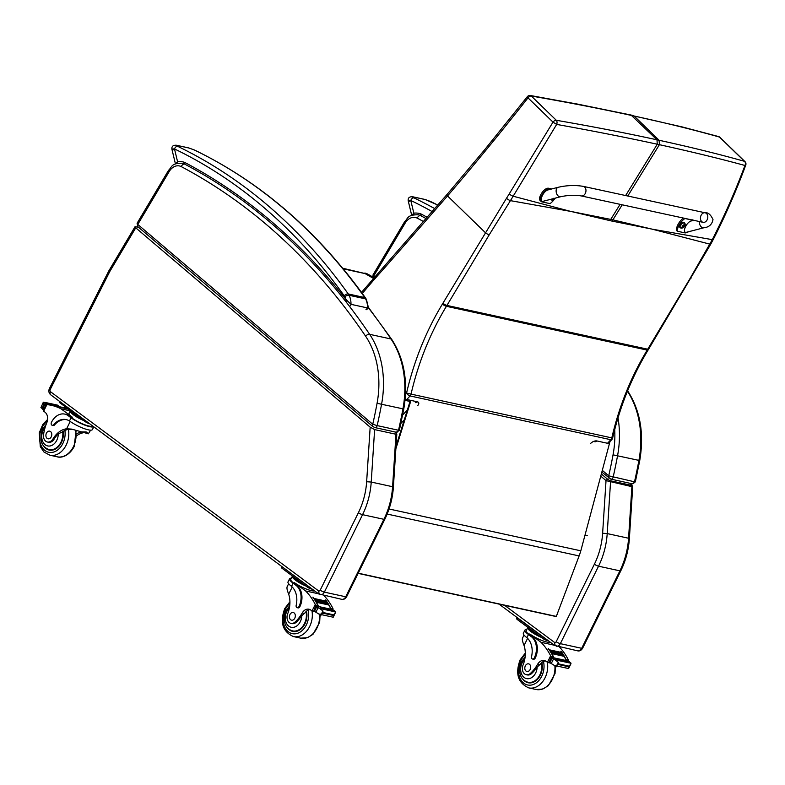 <?xml version="1.0" encoding="UTF-8"?>
<svg xmlns="http://www.w3.org/2000/svg" width="785" height="785" viewBox="0 0 785 785"><rect width="100%" height="100%" fill="white"/><g stroke="black" fill="none" stroke-linecap="round" stroke-linejoin="round"><path stroke-width="1.18" d="M651.187 228.955L612.133 221.115A129.898 96.3 102.3 0 1 612.879 219.869L652.217 229.171L712.289 239.651C724.653 215.424 735.535 190.706 744.945 165.478A3.258 1.07 20.8 0 0 745.75 165.115A3.258 3.258 0 0 0 744.975 161.622L719.963 137.355A3.258 1.982 134.1 0 0 719.502 137.071C693.734 129.829 665.278 122.803 634.123 116.013L682.145 126.915L718.599 136.57M744.975 161.622A3.258 1.982 -45.9 0 0 744.504 161.327A3.258 2.669 106.2 0 1 744.945 165.478C719.099 158.452 690.584 151.525 659.4 144.685L659.125 140.28C690.3 147.07 718.756 154.086 744.504 161.327L719.502 137.071A3.258 2.679 106.1 0 0 718.599 136.561A3.258 2.679 106.1 0 0 718.501 136.541M594.745 441.729A3.258 2.414 -77.7 0 0 596.836 440.944L607.521 443.28A3.258 1.374 43.3 0 0 608.493 443.103L611.839 439.561A3.258 1.374 -136.7 0 1 610.858 439.728A3.258 2.414 -77.7 0 0 611.809 437.893L612.634 438.059C620.052 406.188 631.886 376.829 648.125 349.982A3.258 0.922 -148.7 0 1 647.193 350.1A130.29 96.594 -77.7 0 0 647.723 349.217L690.015 278.577L712.289 239.651A3.258 0.952 -153 0 0 713.261 239.454C725.791 215.09 737.674 187.164 745.75 165.115M571.657 211.607L609.994 220.644A129.898 96.3 102.3 0 1 610.75 219.407L570.626 211.381L513.164 196.221L556.663 124.413L553.003 122.126L509.19 193.944A127.396 83.73 110.1 0 1 506.502 198.262L442.956 303.187A127.033 94.171 102.3 0 1 442.436 304.04A233.901 173.397 -77.7 0 0 406.561 393.069L405.511 394.188M625.635 195.553L657.261 144.224L656.986 139.808C625.773 132.999 592.204 126.483 556.3 120.282A3.258 2.119 99.4 0 1 556.663 124.413C592.459 130.83 625.998 137.434 657.261 144.224L659.4 144.685L627.774 196.014M631.062 115.042L578.192 104.228L530.405 95.515A3.258 2.11 99.5 0 1 531.288 96.025C567.221 102.236 600.79 108.742 631.984 115.552L634.123 116.013L659.125 140.28L656.986 139.808L631.032 115.042L633.191 115.513M415.343 402.597A3.258 2.414 -77.7 0 0 417.424 401.822L406.748 399.486A3.258 1.374 -136.7 0 1 405.188 398.731M411.046 394.109L406.561 393.069A3.258 1.374 43.3 0 0 410.094 395.944A3.258 2.414 -77.7 0 0 411.046 394.109A230.643 170.983 102.3 0 1 446.42 306.307L647.193 350.1A230.643 170.983 102.3 0 0 611.809 437.893L411.046 394.109M648.125 349.982L648.655 349.109A3.258 0.903 -149.1 0 1 647.723 349.217L446.95 305.434L489.241 234.793A3.258 0.903 30.9 0 1 485.248 232.537L447.528 195.946C474.16 164.919 500.987 132.223 528.001 97.87A3.258 0.638 -141.1 0 1 527.334 96.683L484.708 149.69L447.195 194.287A3.258 1.295 -139.2 0 1 447.214 194.258M489.241 234.793L513.164 196.221A3.258 0.687 31.1 0 1 509.19 193.944M358.225 573.197L556.32 616.402L579.114 555.927A52.114 38.632 -77.7 0 0 580.812 550.815L610.004 441.504M396.023 446.263L410.388 400.281M410.977 400.409L395.856 448.824M631.434 485.336L610.082 480.685L607.855 479.458A1.629 1.02 130.4 0 0 606.03 480.616L631.905 486.661L632.72 486.729L631.64 484.728A1.629 1.02 130.4 0 0 631.64 484.728A1.629 1.02 130.4 0 0 631.346 484.59L631.434 485.336A1.629 1.207 102.3 0 1 631.905 486.661L628.569 538.245L629.374 538.588L632.72 486.739M631.689 484.777A1.629 1.02 130.4 0 0 631.65 484.728L629.933 483.275M504.627 605.333L554.485 642.375L555.211 645.692L554.681 645.456L577.632 650.843C579.595 651.285 581.243 650.422 582.607 648.263A3.258 0.697 26.2 0 1 581.705 648.312A4.887 3.621 102.3 0 1 577.632 650.843M608.787 478.075A2.443 1.521 -49.6 0 1 608.738 478.036A2.443 1.521 -49.6 0 1 608.718 475.818L602.311 470.372M374.779 276.85L373.748 275.967A2.443 1.521 130.4 0 0 373.385 277.34M373.071 274.799L404.501 221.919A3.258 0.893 -149.3 0 0 405.158 223.117L373.748 275.967L373.071 274.799L372.924 277.066M634.349 481.411L634.496 481.804A2.443 1.815 102.3 0 1 632.21 483.776L610.858 479.115A2.443 1.815 102.3 0 1 610.848 479.115A2.443 1.815 102.3 0 1 610.73 479.085M627.441 391.224A84.692 62.78 102.3 0 1 638.921 460.344A408.406 302.765 -77.7 0 1 634.496 481.804L608.718 475.818A405.148 300.351 102.3 0 0 613.046 454.839L639.736 460.56L635.34 481.892L632.21 483.766M421.064 215.728L421.054 213.981L420.505 215.59M409.682 201.274C407.484 200.656 407.847 200.391 410.781 200.469A3.258 2.149 -64.3 0 1 414.009 197.898C412.361 197.104 412.066 196.78 413.116 196.917L425.401 199.596L430.563 201.5A695.432 515.549 102.3 0 1 437.745 205.052M427.089 217.229A785 581.95 -77.7 0 0 421.054 213.981A27.603 20.469 -77.7 0 0 413.832 213.157A3.258 2.119 83.1 0 0 414.048 214.707M431.171 201.794A3.258 2.149 115.7 0 0 430.887 201.617L430.887 201.617A3.258 2.149 115.7 0 0 430.563 201.5M408.19 200.744L408.19 200.734C407.896 197.859 409.407 196.544 412.743 196.79A3.258 2.414 102.3 0 1 413.116 196.917M432.074 211.528A692.174 513.135 102.3 0 0 410.781 200.469L413.832 213.157L411.752 215.375M394.826 431.917L396.817 434.066L395.983 434.252L374.622 429.601L370.167 427.168L135.756 227.827L135.03 226.718L138.435 227.179M135.756 227.827L110.096 271.002A13.031 9.655 -77.7 0 0 109.566 271.963L50.201 389.527A1.629 1.207 -77.7 0 0 50.495 391.715L318.504 590.84L319.23 594.166L318.7 593.921L341.652 599.308C343.604 599.76 345.263 598.896 346.627 596.728A3.258 0.697 26.2 0 1 345.724 596.786A4.887 3.621 102.3 0 1 341.652 599.308M372.816 426.53A2.443 1.521 -49.6 0 1 372.767 426.49A2.443 1.521 -49.6 0 1 372.747 424.273L137.777 224.431A2.443 1.521 130.4 0 0 137.797 226.639L372.767 426.49L374.877 427.57A2.443 1.815 102.3 0 1 374.759 427.54M137.1 223.254L168.52 170.374A3.258 0.893 -149.3 0 0 169.187 171.572L137.777 224.431L137.1 223.254L137.797 226.639M398.378 429.866L398.525 430.259A2.443 1.815 102.3 0 1 396.239 432.231A2.443 1.815 102.3 0 1 396.229 432.231L374.877 427.57A2.443 1.815 102.3 0 0 377.163 425.598L372.747 424.273A405.148 300.351 102.3 0 0 377.065 403.294L403.765 409.014L399.369 430.347L396.239 432.221M184.76 164.114L184.76 162.446L184.239 163.908M368.332 307.2L367.537 307.946L350.983 304.335L345.783 299.281L346.872 302.951M173.397 149.739C171.199 149.121 171.562 148.856 174.496 148.934A3.258 2.149 -64.3 0 1 177.724 146.363C176.075 145.568 175.771 145.245 176.831 145.382L189.116 148.061L194.278 149.964A695.432 515.549 102.3 0 1 364.809 297.564A13.031 9.655 102.3 0 1 365.614 298.889A3.258 1.629 -27.2 0 1 366.409 299.419L365.565 298.025A3.258 1.815 144.5 0 0 364.809 297.564L348.255 293.953A3.258 1.815 144.5 0 0 344.222 295.837A9.773 7.242 102.3 0 1 344.831 296.838A3.258 1.629 -27.2 0 1 349.06 295.278A13.031 9.655 -77.7 0 0 348.255 293.953A695.432 515.549 -77.7 0 0 177.724 146.363M366.409 299.419L368.332 307.239L391.774 339.463A3.258 1.786 145.9 0 0 390.999 338.983A84.692 62.78 102.3 0 1 402.95 408.799A408.406 302.765 -77.7 0 1 398.525 430.259L377.163 425.598A408.406 302.765 -77.7 0 0 381.588 404.147A84.692 62.78 -77.7 0 0 369.647 334.332A783.371 580.743 -77.7 0 0 184.583 164.075A16.289 12.069 -77.7 0 0 182.267 163.221C170.973 163.241 172.347 166.675 168.52 170.374M344.831 296.838A14.002 10.382 102.3 0 1 345.783 299.281A785 581.95 -77.7 0 0 184.76 162.446A27.603 20.469 -77.7 0 0 177.547 161.622A3.258 2.119 83.1 0 0 177.773 163.221M194.886 150.259A3.258 2.149 115.7 0 0 194.601 150.082L194.601 150.082A3.258 2.149 115.7 0 0 194.278 149.964M175.32 163.388L171.905 149.199C171.611 146.324 173.122 145.009 176.448 145.254A3.258 2.414 102.3 0 1 176.831 145.382M344.222 295.837A692.174 513.135 102.3 0 0 174.496 148.934L177.547 161.622L175.506 163.947M522.898 637.891C521.848 638.421 522.231 640.972 524.066 645.515A22.706 16.838 102.3 0 1 523.075 664.983A7.183 5.318 102.3 0 0 526.264 674.698A7.183 5.318 102.3 0 0 530.866 672.981L531.975 673.226A7.183 5.318 102.3 0 1 527.373 674.933L526.264 674.698M524.92 630.11L523.369 633.26A14.778 3.15 26.2 0 0 526.264 637.175L526.912 637.714A18.457 13.688 -77.7 0 1 531.533 656.662A2.041 1.521 -77.7 0 0 532.573 659.037A2.041 1.521 -77.7 0 0 534.271 657.977A15.985 11.854 -77.7 0 0 531.288 636.615L528.482 634.535A14.778 3.15 -153.8 0 1 524.92 630.11A14.778 3.15 -153.8 0 1 526.735 629.531M550.207 642.14A13.404 2.855 26.2 0 1 541.473 640.305A13.404 2.855 26.2 0 1 529.767 633.946L541.012 642.307A69.247 51.339 102.3 0 1 550.638 655.789L551.973 658.281M553.464 658.075A1.541 1.138 -77.7 0 0 553.337 656.927A69.247 51.339 -77.7 0 0 548.244 648.498L548.381 648.685M551.963 658.389L549.863 662.648L551.256 663.551L553.386 659.233L554.612 659.557L551.963 658.389A5.485 4.062 -77.7 0 1 551.472 657.742L554.249 658.35A5.485 4.062 -77.7 0 1 553.974 657.859A69.247 51.339 -77.7 0 0 548.45 648.547M553.974 657.859L566.368 660.568A69.247 51.339 -77.7 0 0 564.111 656.28M563.61 655.426A69.247 51.339 -77.7 0 0 563.208 654.768L562.737 654.082M562.688 653.944A69.247 51.339 -77.7 0 0 562.276 653.306M561.726 652.502A69.247 51.339 -77.7 0 0 560.833 651.246L560.971 651.432M566.299 660.43A1.541 1.138 -77.7 0 0 566.142 659.724A69.247 51.339 -77.7 0 0 564.189 656.103M563.816 655.465A69.247 51.339 -77.7 0 0 563.277 654.592M562.894 653.983A69.247 51.339 -77.7 0 0 562.335 653.14M561.932 652.551A69.247 51.339 -77.7 0 0 561.039 651.295M566.142 659.724L568.418 660.214L568.222 659.626A69.247 51.339 -77.7 0 0 559.273 646.84M541.012 642.307L554.367 645.221M551.796 653.63L551.355 652.885A69.247 51.339 -77.7 0 1 551.796 653.63L564.091 656.309L563.659 655.573M550.884 652.119L550.442 651.403A69.247 51.339 -77.7 0 1 550.884 652.119L563.188 654.798M549.951 650.657L549.49 649.97A69.247 51.339 -77.7 0 1 549.951 650.657L562.256 653.346L561.795 652.649M530.866 672.981A35.904 26.621 102.3 0 0 537.627 664.277A8.38 6.211 102.3 0 1 544.28 660.538A8.38 6.211 102.3 0 1 545.801 661.176A46.158 34.226 102.3 0 1 547.439 662.295L549.157 662.403A5.485 4.062 -77.7 0 1 549.863 662.648M549.883 662.854A1.541 1.138 -77.7 0 0 550.511 663.021M566.368 660.568A5.485 4.062 -77.7 0 0 566.633 661.048L569.41 661.657A5.485 4.062 -77.7 0 0 569.91 662.304L570.96 663.119L568.674 668.035L570.244 664.866M557.311 660.293L569.616 662.972L569.38 662.324L557.075 659.635L557.311 660.293A2.571 1.904 -77.7 0 0 556.722 660.008L554.612 659.557L558.292 662.255L558.704 663.904L556.732 665.435L554.367 665.444L568.576 668.545L570.94 663.757L570.989 663.119L569.645 662.834L570.989 663.119M554.367 665.444L551.256 663.551M531.288 636.615L529.384 634.731A13.404 2.855 -153.8 0 1 526.146 630.718L527.706 627.568A13.404 2.855 26.2 0 0 530.935 631.572A13.404 2.855 26.2 0 0 541.307 637.371M532.181 636.812A15.985 11.854 102.3 0 1 535.174 658.173A2.041 1.521 102.3 0 1 533.466 659.223L532.573 659.037M545.438 660.96A8.38 6.211 -77.7 0 0 540.522 664.002L537.156 667.044A35.904 26.621 102.3 0 1 531.975 673.226M555.868 659.773L555.211 659.38A5.485 4.062 -77.7 0 0 555.868 659.773L556.634 659.94M531.808 630.316A11.363 2.424 26.2 0 0 533.731 631.739M529.492 628.599A11.363 2.424 26.2 0 0 539.658 636.144M568.173 662.059L555.633 659.135M551.472 657.742L550.844 657.859L549.166 662.412M556.869 665.994A8.38 6.211 -77.7 0 0 555.594 667.486M567.418 661.657L568.418 660.214L568.055 661.255M517.227 617.628L516.707 618.698A3.258 0.697 26.2 0 0 517.492 619.679L542.7 638.401A3.258 0.697 26.2 0 0 546.851 640.374L548.244 640.678M517.246 617.648A3.258 0.697 26.2 0 0 518.051 618.531L543.259 637.263A3.258 0.697 26.2 0 0 545.173 638.391M529.482 682.93A14.66 10.862 102.3 0 1 528.266 682.322M522.928 679.29A14.66 10.862 -77.7 0 0 528.119 682.754A14.66 10.862 -77.7 0 0 539.099 677.288A14.66 10.862 -77.7 0 0 541.846 662.54M530.169 669.468A3.905 2.895 -77.7 0 0 528.58 663.855A3.905 2.895 -77.7 0 0 524.92 667.054A3.905 2.895 -77.7 0 0 526.921 671.489A3.905 2.895 -77.7 0 0 530.169 669.468M72.956 429.434L69.011 429.297A22.706 16.838 102.3 0 0 61.74 432.28L58.267 433.84A22.706 16.838 102.3 0 0 54.136 439.109L53.027 438.874A22.706 16.838 102.3 0 1 66.617 428.777L71.631 429.11L88.342 433.771L90.618 430.17M83.504 432.712A22.706 16.838 -77.7 0 0 76.704 435.753M76.636 433.762A22.706 16.838 102.3 0 1 81.11 432.192M93.69 426.746A14.778 3.15 -153.8 0 1 84.162 424.871A14.778 3.15 -153.8 0 1 71.043 417.787L68.246 415.707A15.985 11.854 -77.7 0 0 64.743 414.097A15.985 11.854 -77.7 0 0 51.437 422.359A2.041 1.521 -77.7 0 0 52.271 425.303A2.041 1.521 -77.7 0 0 53.655 424.734A18.457 13.688 -77.7 0 1 66.146 419.592A18.457 13.688 -77.7 0 1 69.472 420.966L71.043 417.787M93.788 426.824L92.424 429.581A14.778 3.15 26.2 0 1 83.926 428.522A14.778 3.15 26.2 0 1 70.218 421.466L69.472 420.966M88.548 433.771L86.144 431.927L79.933 431.897M55.892 406.355L55.176 406.179A69.247 51.339 102.3 0 1 55.892 406.355L68.197 409.044A69.247 51.339 102.3 0 1 68.315 409.073M53.929 405.884A69.247 51.339 102.3 0 1 54.028 405.904A69.247 51.339 102.3 0 1 57.334 406.787L57.128 406.738A69.247 51.339 102.3 0 0 53.822 405.865L51.427 405.335A69.247 51.339 102.3 0 1 61.073 408.848L72.318 417.208L71.935 417.983L68.246 415.707M46.187 405.629L46.874 404.628A69.247 51.339 102.3 0 1 51.427 405.335M70.248 410.849L61.073 408.848M55.185 406.159L54.42 405.992A69.247 51.339 102.3 0 0 54.067 405.914A69.247 51.339 102.3 0 1 54.067 405.914L54.028 405.904M41.085 407.65L41.997 408.435A5.485 4.062 102.3 0 1 42.498 409.083L43.852 409.485M44.902 402.538L43.332 402.195L40.918 407.621L43.234 402.705L45.344 403.245A5.485 4.062 102.3 0 1 45.344 403.245L57.658 405.943L57.119 405.325M52.271 425.303L53.164 425.499A2.041 1.521 102.3 0 0 54.548 424.93A18.457 13.688 102.3 0 1 66.588 419.7M92.65 425.98A13.404 2.855 -153.8 0 1 84.24 424.567A13.404 2.855 -153.8 0 1 71.935 417.983M64.743 414.097L65.636 414.294A15.985 11.854 102.3 0 1 69.139 415.903M46.197 404.726L44.794 404.422A5.485 4.062 102.3 0 1 44.097 404.177L43.361 403.421M57.737 405.345L60.651 407.189M46.443 404.51A5.485 4.062 102.3 0 1 45.854 403.971L47.139 404.658M74.369 413.567A11.363 2.424 26.2 0 0 76.282 414.99M72.053 411.85A11.363 2.424 26.2 0 0 82.219 419.396M44.814 402.636L45.353 403.264A2.571 1.904 102.3 0 0 44.814 402.636M53.694 405.835L66.588 408.269M52.203 405.511L52.919 405.668M44.794 404.422L42.694 409.23M53.027 438.874A7.183 5.318 102.3 0 1 47.365 442.004A7.183 5.318 102.3 0 1 43.646 434.105A35.904 26.621 102.3 0 1 46.796 422.722A8.38 6.211 102.3 0 0 45.236 412.39A46.158 34.226 102.3 0 0 43.675 411.134L43.499 410.192L46.187 404.756M70.405 410.624A13.404 2.855 26.2 0 0 70.257 410.82L69.09 413.195A13.404 2.855 26.2 0 0 72.318 417.208M70.257 410.82A13.404 2.855 26.2 0 0 83.858 420.623M59.542 401.38L59.258 401.959A3.258 0.697 26.2 0 0 60.043 402.931L85.261 421.663A3.258 0.697 26.2 0 0 89.412 423.625L89.519 423.645M49.357 449.628A14.66 10.862 -77.7 0 0 50.583 450.247M63.222 431.318A14.66 10.862 102.3 0 1 61.416 442.485A14.66 10.862 102.3 0 1 49.219 450.07A14.66 10.862 102.3 0 1 44.029 446.606M54.136 439.109A7.183 5.318 102.3 0 1 48.474 442.249L47.365 442.004M46.433 433.183A3.905 2.895 -77.7 0 0 48.022 438.805A3.905 2.895 -77.7 0 0 51.682 435.596A3.905 2.895 -77.7 0 0 49.681 431.161A3.905 2.895 -77.7 0 0 46.433 433.183M287.536 586.552C286.476 587.092 286.868 589.633 288.694 594.186A22.706 16.838 102.3 0 1 287.712 613.654A7.183 5.318 102.3 0 0 290.892 623.359A7.183 5.318 102.3 0 0 295.503 621.641L296.612 621.887A7.183 5.318 102.3 0 1 292.01 623.604L290.892 623.359M289.547 578.78L287.997 581.93A14.778 3.15 26.2 0 0 290.892 585.836L291.549 586.375A18.457 13.688 -77.7 0 1 296.171 605.333A2.041 1.521 -77.7 0 0 297.201 607.698A2.041 1.521 -77.7 0 0 298.908 606.638A15.985 11.854 -77.7 0 0 295.916 585.276L293.119 583.196A14.778 3.15 -153.8 0 1 289.547 578.78A14.778 3.15 -153.8 0 1 291.363 578.192M314.608 590.889A13.404 2.855 26.2 0 1 294.395 582.617L305.65 590.977A69.247 51.339 102.3 0 1 315.276 604.46L316.6 606.952M318.092 606.736A1.541 1.138 -77.7 0 0 317.974 605.598A69.247 51.339 -77.7 0 0 312.872 597.169L313.009 597.356M316.6 607.05L314.491 611.319L315.884 612.212L318.013 607.894L319.25 608.218L316.6 607.05A5.485 4.062 -77.7 0 1 316.1 606.413L318.877 607.011A5.485 4.062 -77.7 0 1 318.612 606.53A69.247 51.339 -77.7 0 0 313.078 597.208M318.612 606.53L330.995 609.229A69.247 51.339 -77.7 0 0 328.748 604.941M328.238 604.087A69.247 51.339 -77.7 0 0 327.836 603.429M327.316 602.605A69.247 51.339 -77.7 0 0 326.903 601.977L326.423 601.32M326.364 601.173A69.247 51.339 -77.7 0 0 325.471 599.917L325.598 600.103M330.936 609.101A1.541 1.138 -77.7 0 0 330.77 608.385A69.247 51.339 -77.7 0 0 328.817 604.764M328.444 604.136A69.247 51.339 -77.7 0 0 327.904 603.253M327.522 602.654A69.247 51.339 -77.7 0 0 326.962 601.801M326.57 601.212A69.247 51.339 -77.7 0 0 325.667 599.956M330.77 608.385L333.056 608.885L332.85 608.296A69.247 51.339 -77.7 0 0 323.832 595.422M305.65 590.977L318.494 593.774M316.424 602.291L315.992 601.555A69.247 51.339 -77.7 0 1 316.424 602.291L328.729 604.97L328.287 604.234M315.521 600.78L315.07 600.064A69.247 51.339 -77.7 0 1 315.521 600.78L327.826 603.459L327.374 602.752M314.589 599.328L314.128 598.631A69.247 51.339 -77.7 0 1 314.589 599.328L326.884 602.007M295.503 621.641A35.904 26.621 102.3 0 0 302.254 612.938A8.38 6.211 102.3 0 1 308.907 609.209A8.38 6.211 102.3 0 1 310.428 609.837A46.158 34.226 102.3 0 1 312.067 610.956L313.784 611.073A5.485 4.062 -77.7 0 1 314.491 611.319M314.52 611.525A1.541 1.138 -77.7 0 0 315.138 611.692M330.995 609.229A5.485 4.062 -77.7 0 0 331.26 609.719L334.037 610.318A5.485 4.062 -77.7 0 0 334.538 610.965L335.587 611.78L333.301 616.706L334.871 613.527M333.213 617.206L335.568 612.428L335.617 611.79L334.282 611.495L335.617 611.79M321.948 608.954L334.243 611.643L334.008 610.985L321.713 608.296L321.948 608.954A2.571 1.904 -77.7 0 0 321.359 608.679L319.25 608.218L322.92 610.926L323.027 613.203L321.359 614.096L318.995 614.115L315.884 612.212M295.916 585.276L294.012 583.392A13.404 2.855 -153.8 0 1 290.784 579.379L292.334 576.229A13.404 2.855 26.2 0 0 295.562 580.243A13.404 2.855 26.2 0 0 305.934 586.032M296.808 585.473A15.985 11.854 102.3 0 1 299.801 606.834A2.041 1.521 102.3 0 1 298.104 607.894L297.201 607.698M310.075 609.631A8.38 6.211 -77.7 0 0 305.159 612.673L301.793 615.705A35.904 26.621 102.3 0 1 296.612 621.887M320.506 608.444L319.838 608.051A5.485 4.062 -77.7 0 0 320.506 608.444L321.271 608.611M296.436 578.977A11.363 2.424 26.2 0 0 298.359 580.409M294.12 577.26A11.363 2.424 26.2 0 0 304.286 584.815M332.811 610.72L320.26 607.796M316.1 606.413L315.472 606.52L313.804 611.073M321.507 614.665A8.38 6.211 -77.7 0 0 320.231 616.156M332.045 610.318L333.056 608.885L332.683 609.925M281.766 566.485L281.334 567.369A3.258 0.697 26.2 0 0 282.119 568.34L307.327 587.072A3.258 0.697 26.2 0 0 311.478 589.035L312.371 589.231M282.276 566.868A3.258 0.697 26.2 0 0 282.678 567.202L307.897 585.934A3.258 0.697 26.2 0 0 308.407 586.277M294.11 631.601A14.66 10.862 102.3 0 1 292.893 630.983M287.555 627.961A14.66 10.862 -77.7 0 0 292.756 631.415A14.66 10.862 -77.7 0 0 303.726 625.949A14.66 10.862 -77.7 0 0 306.474 611.201M294.807 618.138A3.905 2.895 -77.7 0 0 293.217 612.516A3.905 2.895 -77.7 0 0 289.547 615.715A3.905 2.895 -77.7 0 0 291.549 620.16A3.905 2.895 -77.7 0 0 294.807 618.138M583.324 186.379L705.156 212.784A4.887 3.621 102.2 0 1 707.795 216.601A4.887 3.621 102.2 0 1 703.085 222.332A4.887 3.621 102.2 0 1 700.446 218.515A4.887 3.621 102.2 0 1 705.156 212.784A4.887 3.621 102.2 0 1 707.795 216.601A4.887 3.621 102.2 0 1 703.085 222.332L581.253 195.926A4.887 3.621 102.2 0 0 585.963 190.196A4.887 3.621 102.2 0 0 583.324 186.379C575.277 184.995 566.878 185.299 558.115 187.301A4.887 3.071 75.4 0 0 556.133 191.334A4.887 3.071 75.4 0 0 560.578 196.75L543.583 201.166C538.225 202.805 542.994 190.981 548.136 189.892L558.115 187.301M554.475 199.145A13.433 8.213 -46.2 0 1 550.069 203.639L542.052 201.902L540.796 200.901M542.052 201.902C537.097 200.96 544.859 187.978 549.667 189.165L550.363 189.313M551.806 188.94L548.735 188.272C543.927 187.085 536.165 200.067 541.12 201.009M689.073 231.614L685.256 232.939L677.249 231.202A13.433 8.213 -46.2 0 1 684.863 218.465L693.4 220.399M693.724 220.31L691.34 220.928C686.208 222.018 681.429 233.842 686.796 232.203L703.782 227.787A4.887 3.071 -104.6 0 1 699.347 221.527M683.323 218.053A13.433 8.213 133.8 0 0 676.317 230.309L677.249 231.202M550.785 199.498A3.209 1.962 -46.2 0 1 550.589 199.351L550.933 199.684A3.209 1.962 133.8 0 0 551.58 200.008M555.25 198.134A3.091 1.884 -46.2 0 1 552.758 200.038L552.758 200.038A3.091 1.884 -46.2 0 1 550.884 199.272M553.052 199.351A1.58 0.962 -46.2 0 0 553.239 199.38L553.199 199.508A4.16 3.297 -80.9 0 0 553.788 198.978L554.504 198.546A4.16 1.393 34.8 0 0 554.916 198.487A1.707 1.04 133.8 0 0 555.103 198.173M553.376 198.301L553.484 198.909A4.16 2.846 104.7 0 1 552.934 199.449A1.707 1.04 133.8 0 0 553.199 199.508M680.095 227.522A3.209 1.962 -46.2 0 1 679.898 227.375A3.209 1.962 -46.2 0 1 680.33 224.147A3.209 1.962 -46.2 0 1 683.696 222.42A3.209 1.962 -46.2 0 1 684.343 222.744A3.209 1.962 -46.2 0 1 684.491 222.93M684.157 223.018A3.091 1.884 -46.2 0 1 685.119 224.883L685.119 224.883A3.091 1.884 -46.2 0 1 682.067 228.062L682.067 228.062A3.091 1.884 -46.2 0 1 680.35 225.658A3.091 1.884 -46.2 0 1 684.157 223.018M682.361 227.375A1.58 0.962 -46.2 0 0 682.548 227.405L682.518 227.532A4.16 3.297 -80.9 0 0 683.097 227.002L683.823 226.571A4.16 1.393 34.8 0 0 684.226 226.522A1.707 1.04 133.8 0 0 684.422 226.188A4.16 0.922 -153 0 1 684.049 226.188L683.941 225.58A4.16 3.287 -81.5 0 0 684.177 224.745L684.098 224.824A1.58 0.962 -46.2 0 0 683.931 224.775A1.58 0.962 -46.2 0 0 683.892 224.775M684.049 226.188L683.706 225.364M684.177 224.745A1.707 1.04 133.8 0 0 683.912 224.687A4.16 2.855 105.3 0 1 683.637 225.521L682.921 225.943A4.16 0.942 -153.3 0 1 682.204 225.707A1.707 1.04 133.8 0 0 682.008 226.041A4.16 1.364 35.1 0 0 682.695 226.325L682.793 226.934A4.16 2.846 104.7 0 1 682.253 227.473A1.707 1.04 133.8 0 0 682.518 227.532M682.224 225.776L682.793 226.934M682.234 226.227L683.097 225.717M652.217 229.171L709.885 244.145A3.258 1.02 -150.9 0 0 710.876 243.949A3.258 1.02 -150.9 0 1 710.876 243.949L713.261 239.454A3.258 0.952 -153 0 0 713.271 239.435M570.626 211.381L510.417 200.646A3.258 0.785 32.7 0 1 506.502 198.262M620.091 204.345L610.75 219.407L612.879 219.869L622.23 204.816M590.595 443.476A4.887 2.551 -30.1 0 1 596.836 440.944M607.521 443.28L610.858 439.728L410.094 395.944L406.748 399.486A3.258 2.414 102.3 0 1 405.031 400.311M690.957 278.449A3.258 0.903 -149.1 0 1 690.947 278.469A3.258 0.903 -149.1 0 1 690.015 278.577M609.994 220.644L612.133 221.115M442.436 304.04A3.258 0.922 31.3 0 0 446.42 306.307A130.29 96.594 -77.7 0 0 446.95 305.434A3.258 0.903 30.9 0 1 442.956 303.187M556.3 120.282L531.288 96.025A3.258 1.982 -45.9 0 0 528.001 97.87L553.003 122.126A3.258 1.982 134.1 0 1 556.3 120.282M417.591 405.737A4.887 2.551 149.9 0 0 417.424 401.822M400.88 423.468L404.265 419.877M407.356 409.986L402.617 415.01M362.307 293.492A808.874 599.652 102.3 0 1 383.993 268.529A133.548 99.008 -77.7 0 0 385.513 266.822L447.528 195.946A3.258 1.295 -139.2 0 1 447.195 194.287L437.049 205.837A3.258 1.305 -138.8 0 1 437.078 205.807M383.993 268.529A3.258 1.335 -137.9 0 1 383.718 266.812L361.502 292.393M385.513 266.822A3.258 1.305 -138.8 0 1 385.2 265.144L383.718 266.812M437.363 207.515A3.258 1.305 -138.8 0 1 437.049 205.837L385.2 265.144M557.742 614.233L557.183 614.115M585.041 535.193L587.455 535.713M364.839 273.043A19.645 14.562 102.3 0 1 367.9 274.21A0.981 0.638 -60.6 0 1 368.018 274.259L342.682 268.215M343.192 268.823L367.9 274.21L374.013 277.723M365.123 273.612L373.424 278.41M387.162 514.057L579.114 555.927M389.056 508.984L580.812 550.815M610.082 480.685A1.629 1.207 102.3 0 1 610.544 482L607.207 533.584A65.145 48.297 102.3 0 1 598.543 566.191L560.343 643.661A4.887 3.621 102.3 0 1 556.28 646.183M600.78 476.152L606.03 480.616L602.625 533.25L607.207 533.584L628.569 538.245A65.145 48.297 102.3 0 1 619.895 570.852A3.258 0.697 26.2 0 0 620.798 570.793C625.743 560.686 628.599 549.951 629.374 538.588M607.855 479.458L601.359 473.944M629.766 483.236L631.346 484.59M554.485 642.375A1.629 1.207 -77.7 0 0 556.192 641.698L594.382 564.229A61.887 45.883 -77.7 0 0 602.625 533.25M594.382 564.229A3.258 0.697 26.2 0 0 598.543 566.191L619.895 570.852L581.705 648.312L560.343 643.661A3.258 0.697 26.2 0 1 556.192 641.698M618.011 417.885A84.692 62.78 -77.7 0 1 617.569 455.683A408.406 302.765 -77.7 0 1 613.134 477.143A2.443 1.815 102.3 0 1 610.858 479.115M614.714 429.601A81.434 60.367 102.3 0 1 613.046 454.839M405.158 223.117A13.031 9.655 102.3 0 1 417.257 218.161A780.113 578.329 102.3 0 1 423.39 221.468M417.257 218.161A3.258 2.139 -62.1 0 1 420.554 215.62A16.289 12.069 -77.7 0 0 418.238 214.766C406.954 214.786 408.318 218.22 404.501 221.919M425.961 218.524A783.371 580.743 -77.7 0 0 420.554 215.62M434.645 208.584A695.432 515.549 -77.7 0 0 414.009 197.898M412.665 196.77A3.258 2.414 102.3 0 1 412.733 196.78L425.019 199.459A3.258 2.414 102.3 0 1 425.019 199.469A3.258 2.414 102.3 0 1 425.401 199.596M318.504 590.84A1.629 1.207 -77.7 0 0 320.211 590.163L358.402 512.693A61.887 45.883 -77.7 0 0 366.644 481.725L370.167 427.168M395.983 434.252L392.588 486.72L393.393 487.053L396.817 434.066M374.622 429.601L371.226 482.059L392.588 486.72A65.145 48.297 102.3 0 1 383.914 519.317A3.258 0.697 26.2 0 0 384.817 519.258C389.762 509.161 392.618 498.426 393.393 487.053M366.644 481.725L371.226 482.059A65.145 48.297 102.3 0 1 362.562 514.666L383.914 519.317L345.724 596.786L324.362 592.125A4.887 3.621 102.3 0 1 320.3 594.657M358.402 512.693A3.258 0.697 26.2 0 0 362.562 514.666L324.362 592.125A3.258 0.697 26.2 0 1 320.211 590.163M50.495 391.715A3.258 2.07 126.6 0 0 50.691 394.796C48.778 393.049 48.356 390.959 49.426 388.516L108.791 270.953L135.03 226.718M50.201 389.527A3.258 0.716 -153.2 0 1 49.426 388.516M109.566 271.963A3.258 0.716 -153.2 0 1 108.791 270.953M110.096 271.002A3.258 0.893 -149.3 0 1 109.429 269.804M169.187 171.572A13.031 9.655 102.3 0 1 181.286 166.626A780.113 578.329 102.3 0 1 365.584 336.166A81.434 60.367 102.3 0 1 377.065 403.294M181.286 166.626A3.258 2.139 -62.1 0 1 184.583 164.075M365.584 336.166A3.258 1.786 -34.1 0 1 369.647 334.332L390.999 338.983A783.371 580.743 102.3 0 0 368.322 307.72M349.413 306.091A1.629 1.207 -77.7 0 0 350.983 304.335A17.26 12.795 -77.7 0 0 349.06 295.278L365.614 298.889A17.26 12.795 102.3 0 1 367.537 307.946A1.629 1.207 -77.7 0 1 365.967 309.692L368.332 307.239M176.38 145.235A3.258 2.414 102.3 0 1 176.448 145.245L188.724 147.923A3.258 2.414 102.3 0 1 188.734 147.933A3.258 2.414 102.3 0 1 189.116 148.061M526.912 637.714L528.482 634.535M551.06 656.437L553.337 656.927M550.638 655.789L547.439 662.295M558.39 664.532L568.821 666.808M558.292 662.255L556.732 665.435M534.271 657.977L535.174 658.173M554.907 659.616L556.634 659.999M558.704 663.904L569.135 666.18M537.627 664.277L539.295 664.64M529.767 633.946L529.384 634.731M527.598 638.352L524.066 645.515M546.851 640.374L547.116 639.834M542.7 638.401L543.259 637.263M517.492 619.679L518.051 618.531M525.283 654.7A16.936 12.56 -77.7 0 0 520.759 660.636A16.936 12.56 -77.7 0 0 529.286 685.187A16.936 12.56 -77.7 0 0 543.456 661.47M525.293 653.1L520.131 659.861C515.068 673.638 517.953 682.989 528.786 687.895A19.547 14.493 -77.7 0 0 547.351 662.226M528.786 687.895L536.047 689.485A19.547 14.493 -77.7 0 0 554.858 665.552M537.156 667.044A10.941 8.115 102.3 0 1 526.254 678.534A10.941 8.115 102.3 0 1 522.133 662.883A10.941 8.115 102.3 0 1 524.753 659.312M541.375 662.982A14.199 10.529 102.3 0 1 538.559 677.092A14.199 10.529 102.3 0 1 528.011 682.263C524.243 681.125 521.74 678.829 520.534 675.375C518.963 670.92 519.228 666.426 521.338 661.912L525.106 657.006M54.548 424.93L53.655 424.734M59.66 406.365L57.668 405.933M44.097 404.177L41.997 408.435M45.893 405.345L45 405.148M44.009 409.162L43.116 408.965M46.874 404.628L43.675 411.134M70.218 421.466L66.617 428.777M85.261 421.663L85.683 420.799M60.043 402.931L60.474 402.067M64.89 430.465A16.936 12.56 102.3 0 1 62.829 443.535A16.936 12.56 102.3 0 1 42.439 447.892A16.936 12.56 102.3 0 1 47.267 421.319M75.537 430.249A19.547 14.493 102.3 0 1 73.417 446.694A19.547 14.493 102.3 0 1 57.148 456.791C60.053 457.94 68.334 457.184 74.143 446.645L76.135 430.455M68.423 429.385A19.547 14.493 102.3 0 1 66.156 445.105A19.547 14.493 102.3 0 1 49.887 455.212L43.98 452.042L40.3 446.645L39.25 432.839L42.841 424.41L47.6 419.475M58.267 433.84A10.941 8.115 102.3 0 1 47.542 445.9A10.941 8.115 102.3 0 1 43.224 430.2A10.941 8.115 102.3 0 1 45.147 427.334M62.712 431.622A14.199 10.529 102.3 0 1 49.112 449.579L51.947 450.197M291.549 586.375L293.119 583.196M315.688 605.098L317.974 605.598M315.276 604.46L312.067 610.956M323.027 613.203L333.448 615.469M322.92 610.926L321.359 614.096M298.908 606.638L299.801 606.834M319.534 608.287L321.261 608.66M323.332 612.575L333.762 614.841M302.254 612.938L303.932 613.301M294.395 582.617L294.012 583.392M292.226 587.013L288.694 594.186M307.327 587.072L307.897 585.934M282.119 568.34L282.678 567.202M289.91 603.371A16.936 12.56 -77.7 0 0 285.387 609.307A16.936 12.56 -77.7 0 0 293.924 633.858A16.936 12.56 -77.7 0 0 308.083 610.141M289.93 601.761L284.759 608.522C279.705 622.309 282.59 631.65 293.423 636.566A19.547 14.493 -77.7 0 0 311.979 610.897M293.423 636.566L300.684 638.146A19.547 14.493 -77.7 0 0 319.485 614.223M301.793 615.705A10.941 8.115 102.3 0 1 290.882 627.205A10.941 8.115 102.3 0 1 286.76 611.554A10.941 8.115 102.3 0 1 289.38 607.982M306.013 611.643A14.199 10.529 102.3 0 1 303.187 625.763A14.199 10.529 102.3 0 1 292.648 630.924C288.87 629.786 286.378 627.49 285.161 624.046C283.591 619.581 283.866 615.097 285.976 610.583L289.734 605.677M549.667 189.165L548.735 188.272M550.678 199.331A3.209 1.962 133.8 0 0 550.933 199.684L552.758 200.038A4.17 4.17 0 0 0 555.319 198.124M685.04 223.705A3.209 1.962 133.8 0 0 684.687 223.077A3.209 1.962 133.8 0 0 684.049 222.754A3.209 1.962 133.8 0 0 680.683 224.471A3.209 1.962 133.8 0 0 680.252 227.709A3.209 1.962 133.8 0 0 680.889 228.033M683.823 226.571L683.264 225.913M611.839 439.561A3.258 3.258 0 0 0 612.634 438.059M648.655 349.109L710.876 243.949M719.963 137.355A3.258 3.258 0 0 0 718.599 136.561M405.031 400.35L410.025 401.439M530.405 95.515A3.258 3.258 0 0 0 527.334 96.683M554.867 616.284L358.137 573.384M374.033 277.713L368.008 274.259M620.798 570.793L582.607 648.263M554.671 645.456L499.034 604.107M610.848 479.115L601.84 472.158M627.745 391.009C640.295 410.545 644.299 433.732 639.736 460.56M437.775 205.013L425.019 199.469M411.605 214.923L408.19 200.734M384.817 519.258L346.627 596.728M318.69 593.921L50.691 394.796M391.774 339.463C404.324 359 408.318 382.187 403.765 409.014M365.565 298.025C318.072 231.683 261.081 182.375 194.601 150.082L188.734 147.933M550.226 663.011L547.901 662.501M563.012 654.013L550.717 651.324M563.934 655.495L551.639 652.806M562.07 652.58L549.765 649.902M554.043 658.203L551.266 657.594M569.213 661.51L566.554 660.931M524.007 635.055L522.378 638.362M536.047 689.485L542.749 689.063L548.342 685.688L555.044 673.569L555.466 665.69M530.846 682.881L528.011 682.263M46.236 403.784L58.541 406.473M45.196 402.44L57.501 405.129M52.644 405.197L54.067 405.511M55.617 405.884L67.51 408.475M57.148 456.791L49.887 455.212M46.138 424.381L42.439 429.228C39.113 439.983 41.33 446.763 49.112 449.579M314.854 611.672L312.528 611.172M333.203 617.216L318.995 614.115M327.649 602.674L315.344 599.995M328.572 604.156L316.267 601.477M326.697 601.241L314.392 598.562M318.681 606.864L315.904 606.265M333.841 610.171L331.191 609.592M288.644 583.716L287.006 587.023M300.684 638.146L307.377 637.724L312.97 634.358L319.672 622.24L320.103 614.351M295.474 631.542L292.648 630.924M560.578 196.75C567.987 195.151 574.875 194.876 581.253 195.926M692.812 219.761L693.744 220.654M705.156 212.784C708.06 212.333 710.68 214.58 712.996 219.535C712.064 224.5 708.992 227.248 703.782 227.787M704.135 222.351L703.085 222.332M679.898 227.375L682.067 228.062A4.17 4.17 0 0 0 685.119 224.883L684.343 222.744M682.852 226.433L682.263 225.727M683.961 226.158L683.47 225.776"/></g></svg>
